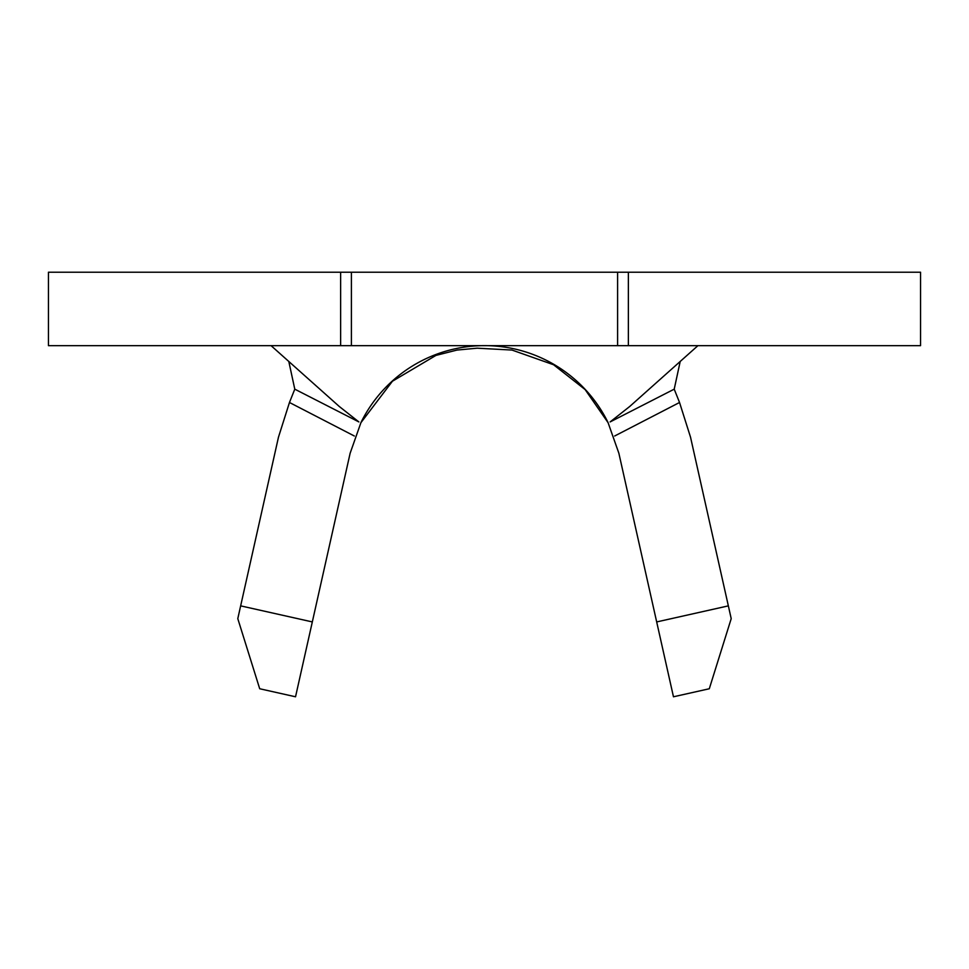 <?xml version="1.0" encoding="UTF-8"?>
<svg xmlns="http://www.w3.org/2000/svg" width="969" height="969" viewBox="0 0 969 969"><rect width="100%" height="100%" fill="white"/><g stroke="black" fill="none" stroke-linecap="round" stroke-linejoin="round"><path stroke-width="1.45" d="M351.396 345.654L48.45 345.654L48.45 272.216L628.372 272.216L628.372 345.654L351.396 345.654L351.396 272.216M628.372 345.654L920.55 345.654L920.55 272.216L628.372 272.216M728.349 605.867L731.207 618.658L709.296 688.753L673.467 696.784L656.679 621.928L728.349 605.867L690.522 437.164L679.535 402.486L614.685 435.989M312.321 621.928L295.533 696.784L259.704 688.753L237.793 618.658L240.651 605.867L312.321 621.928L350.136 453.238L361.013 422.411A137.695 137.695 0 0 1 607.987 422.411L618.864 453.238L656.679 621.928M617.604 345.654L617.604 272.216M680.105 361.897L674.218 389.163L610.131 421.927L629.717 406.483L697.934 345.654M271.066 345.654L339.283 406.483L358.869 421.927L294.782 389.163L288.895 361.897M354.315 435.989L289.465 402.486L294.782 389.163M674.218 389.163L679.535 402.486M289.465 402.486L278.478 437.164L240.651 605.867M340.628 345.654L340.628 272.216M608.011 422.581L585.119 389.562L553.578 364.744L512.02 350.063L477.172 348.186L457.029 350.063L435.953 355.405L392.433 381.229L360.989 422.581"/></g></svg>
